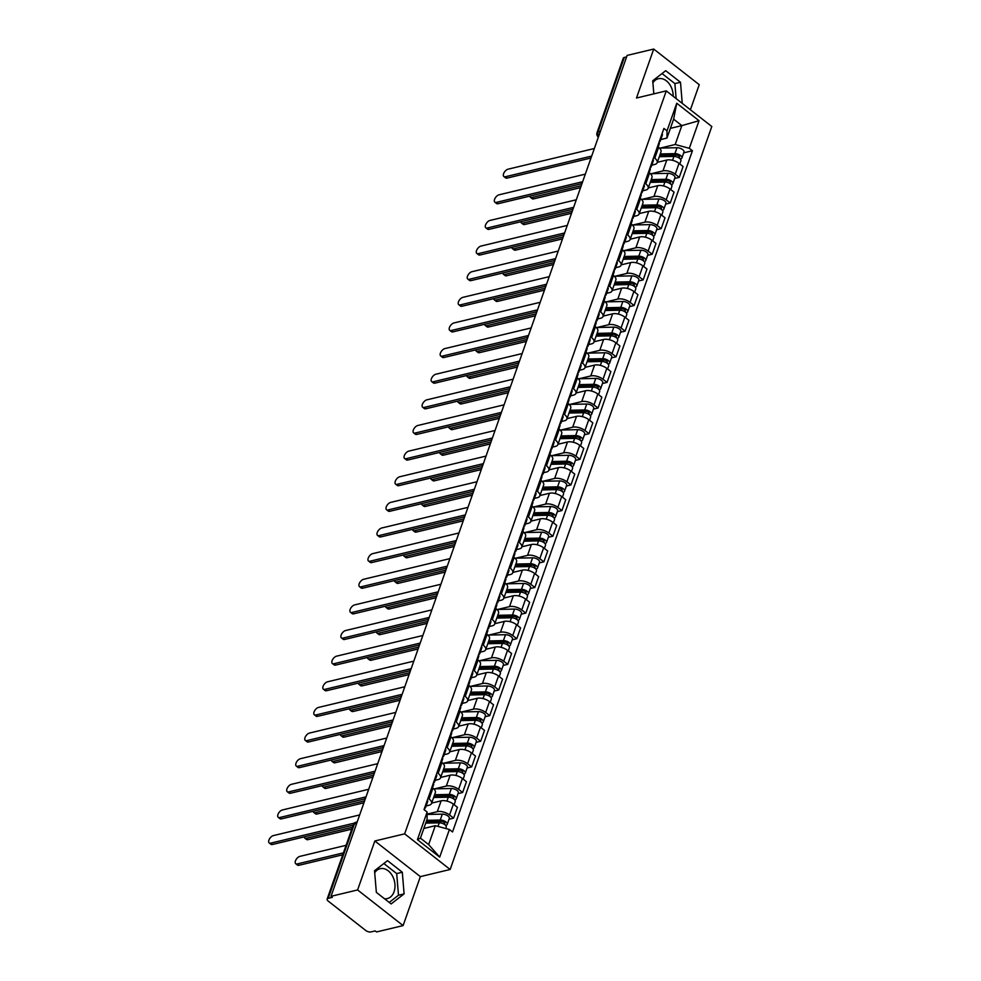 <?xml version="1.0" encoding="UTF-8"?>
<svg xmlns="http://www.w3.org/2000/svg" width="981" height="981" viewBox="0 0 981 981"><rect width="100%" height="100%" fill="white"/><g stroke="black" fill="none" stroke-linecap="round" stroke-linejoin="round"><path stroke-width="1.47" d="M374.705 872.759A15.365 11.012 -103.5 0 1 380.138 868.7A15.365 11.012 -103.5 0 1 392.044 875.224A15.365 11.012 -103.5 0 1 394.055 891.741A15.365 11.012 -103.5 0 1 387.287 898.584A15.365 11.012 -103.5 0 1 384.503 898.755M690.403 109.762L699.232 84.685L653.726 49.05L627.129 55.414L331.002 896.315L357.599 889.951L403.105 925.586L420.359 876.622L450.156 869.485L711.801 126.512L666.283 90.877L404.65 833.85L374.84 840.987L357.599 889.951M403.105 925.586L376.52 931.95L375.196 930.908L371.051 931.901A3.936 1.839 -160.6 0 1 365.717 930.466L328.169 901.061A3.936 1.839 -160.6 0 1 327.127 899.123L353.344 824.69A3.936 1.839 19.4 0 1 354.399 823.917L328.194 898.351A3.936 1.839 -160.6 0 0 327.127 899.123M652.905 82.796A15.365 11.012 -103.5 0 1 658.325 78.738A15.365 11.012 -103.5 0 1 673.187 96.285M653.726 49.05L636.485 98.014L666.283 90.877M600.397 131.331L598.103 131.883A3.936 1.839 19.4 0 0 597.049 132.643L623.254 58.222A3.936 1.839 19.4 0 1 624.321 57.45L598.103 131.883A3.936 2.82 76.5 0 0 598.68 136.212M626.614 56.898L624.321 57.45M328.194 898.351L332.338 897.357L331.002 896.315M427.115 814.12L437.305 811.679A9.062 4.231 19.4 0 1 449.556 814.978L453.602 818.154L457.428 807.302L453.381 804.138A9.062 4.231 -160.6 0 0 441.131 800.827L431.652 803.096M431.53 803.464L435.343 792.623A9.062 4.231 -160.6 0 0 432.94 788.135L429.126 798.988A9.062 4.231 19.4 0 1 431.53 803.464A9.062 4.231 19.4 0 1 429.077 805.229L426.122 805.941M429.126 798.988L428.047 798.142M449.028 819.245L453.602 818.154M432.94 788.135L431.873 787.302M434.583 788.859L446.33 786.039A9.062 4.231 19.4 0 1 458.581 789.349L462.627 792.513L466.453 781.673L462.407 778.509A9.062 4.231 -160.6 0 0 450.156 775.198L440.677 777.467M437.072 772.513L438.151 773.347A9.062 4.231 19.4 0 1 440.555 777.835A9.062 4.231 19.4 0 1 438.102 779.601L435.147 780.312M458.053 793.617L462.627 792.513M440.555 777.835L444.368 766.995A9.062 4.231 -160.6 0 0 441.965 762.507L440.898 761.673M443.608 763.23L455.356 760.41A9.062 4.231 19.4 0 1 467.606 763.721L471.653 766.884L475.478 756.044L471.432 752.881A9.062 4.231 -160.6 0 0 459.182 749.57L449.703 751.838M446.11 746.884L447.177 747.718A9.062 4.231 19.4 0 1 449.58 752.206A9.062 4.231 19.4 0 1 447.14 753.972L444.172 754.683M467.079 767.988L471.653 766.884M449.58 752.206L453.394 741.354A9.062 4.231 -160.6 0 0 451.002 736.878L449.923 736.032M452.633 737.589L464.381 734.781A9.062 4.231 19.4 0 1 476.631 738.092L480.678 741.256L484.504 730.416L480.457 727.24A9.062 4.231 -160.6 0 0 468.207 723.941L458.728 726.21M455.135 721.243L456.202 722.09A9.062 4.231 19.4 0 1 458.605 726.578A9.062 4.231 19.4 0 1 456.165 728.343L453.197 729.055M476.104 742.359L480.678 741.256M458.605 726.578L462.419 715.725A9.062 4.231 -160.6 0 0 460.028 711.25L458.949 710.403M461.659 711.961L473.418 709.153A9.062 4.231 19.4 0 1 485.669 712.451L489.715 715.627L493.529 704.775L489.482 701.611A9.062 4.231 -160.6 0 0 477.232 698.3L467.765 700.569M464.16 695.615L465.227 696.461A9.062 4.231 19.4 0 1 467.63 700.937A9.062 4.231 19.4 0 1 465.19 702.715L462.223 703.414M485.129 716.719L489.715 715.627M467.63 700.937L471.444 690.097A9.062 4.231 -160.6 0 0 469.053 685.609L467.974 684.775M470.684 686.332L482.444 683.524A9.062 4.231 19.4 0 1 494.694 686.823L498.74 689.999L502.554 679.146L498.507 675.983A9.062 4.231 -160.6 0 0 486.257 672.672L476.791 674.94M473.185 669.986L474.252 670.832A9.062 4.231 19.4 0 1 476.656 675.308A9.062 4.231 19.4 0 1 474.215 677.074L471.248 677.785M494.154 691.09L498.74 689.999M476.656 675.308L480.469 664.468A9.062 4.231 -160.6 0 0 478.078 659.98L476.999 659.146M479.709 660.703L491.469 657.883A9.062 4.231 19.4 0 1 503.719 661.194L507.766 664.358L511.579 653.518L507.533 650.354A9.062 4.231 -160.6 0 0 495.282 647.043L485.816 649.312M482.211 644.358L483.277 645.191A9.062 4.231 19.4 0 1 485.681 649.68A9.062 4.231 19.4 0 1 483.241 651.445L480.273 652.157M503.179 665.461L507.766 664.358M485.681 649.68L489.507 638.839A9.062 4.231 -160.6 0 0 487.103 634.351L486.024 633.518M488.734 635.075L500.494 632.255A9.062 4.231 19.4 0 1 512.744 635.565L516.791 638.729L520.604 627.889L516.558 624.713A9.062 4.231 -160.6 0 0 504.308 621.414L494.841 623.683M491.236 618.729L492.303 619.563A9.062 4.231 19.4 0 1 494.706 624.051A9.062 4.231 19.4 0 1 492.266 625.817L489.298 626.528M512.205 639.833L516.791 638.729M494.706 624.051L498.532 613.199A9.062 4.231 -160.6 0 0 496.128 608.723L495.049 607.877M497.759 609.434L509.519 606.626A9.062 4.231 19.4 0 1 521.769 609.937L525.816 613.1L529.63 602.26L525.583 599.084A9.062 4.231 -160.6 0 0 513.333 595.786L503.866 598.054M500.261 593.088L501.34 593.934A9.062 4.231 19.4 0 1 503.731 598.41A9.062 4.231 19.4 0 1 501.291 600.188L498.323 600.899M521.23 614.192L525.816 613.1M503.731 598.41L507.557 587.57A9.062 4.231 -160.6 0 0 505.154 583.094L504.075 582.248M506.797 583.805L518.544 580.997A9.062 4.231 19.4 0 1 530.795 584.296L534.841 587.472L538.655 576.62L534.608 573.456A9.062 4.231 -160.6 0 0 522.358 570.145L512.891 572.413M509.286 567.459L510.365 568.306A9.062 4.231 19.4 0 1 512.756 572.781A9.062 4.231 19.4 0 1 510.316 574.559L507.349 575.258M530.255 588.563L534.841 587.472M512.756 572.781L516.582 561.941A9.062 4.231 -160.6 0 0 514.179 557.453L513.112 556.619M515.822 558.177L527.57 555.369A9.062 4.231 19.4 0 1 539.82 558.667L543.866 561.843L547.68 550.991L543.633 547.827A9.062 4.231 -160.6 0 0 531.383 544.516L521.917 546.785M518.311 541.831L519.39 542.677A9.062 4.231 19.4 0 1 521.782 547.153A9.062 4.231 19.4 0 1 519.341 548.919L516.374 549.63M539.28 562.935L543.866 561.843M521.782 547.153L525.608 536.313A9.062 4.231 -160.6 0 0 523.204 531.825L522.137 530.991M524.847 532.548L536.595 529.728A9.062 4.231 19.4 0 1 548.845 533.039L552.892 536.202L556.717 525.362L552.671 522.199A9.062 4.231 -160.6 0 0 540.408 518.888L530.942 521.156M527.337 516.202L528.416 517.036A9.062 4.231 19.4 0 1 530.819 521.524A9.062 4.231 19.4 0 1 528.367 523.29L525.399 524.001M548.305 537.306L552.892 536.202M530.819 521.524L534.633 510.684A9.062 4.231 -160.6 0 0 532.229 506.196L531.162 505.35M533.872 506.919L545.62 504.099A9.062 4.231 19.4 0 1 557.87 507.41L561.917 510.574L565.743 499.734L561.696 496.558A9.062 4.231 -160.6 0 0 549.446 493.259L539.967 495.528M536.362 490.574L537.441 491.407A9.062 4.231 19.4 0 1 539.844 495.895A9.062 4.231 19.4 0 1 537.392 497.661L534.437 498.373M557.331 511.677L561.917 510.574M539.844 495.895L543.658 485.043A9.062 4.231 -160.6 0 0 541.254 480.567L540.188 479.721M542.898 481.279L554.645 478.47A9.062 4.231 19.4 0 1 566.895 481.781L570.942 484.945L574.768 474.105L570.721 470.929A9.062 4.231 -160.6 0 0 558.471 467.63L548.992 469.899M545.387 464.933L546.466 465.779A9.062 4.231 19.4 0 1 548.87 470.255A9.062 4.231 19.4 0 1 546.417 472.033L543.462 472.744M566.368 486.036L570.942 484.945M548.87 470.255L552.683 459.415A9.062 4.231 -160.6 0 0 550.28 454.939L549.213 454.093M551.923 455.65L563.67 452.842A9.062 4.231 19.4 0 1 575.921 456.14L579.967 459.316L583.793 448.464L579.746 445.3A9.062 4.231 -160.6 0 0 567.496 441.99L558.017 444.258M554.424 439.304L555.491 440.15A9.062 4.231 19.4 0 1 557.895 444.626A9.062 4.231 19.4 0 1 555.442 446.392L552.487 447.103M575.393 460.408L579.967 459.316M557.895 444.626L561.708 433.786A9.062 4.231 -160.6 0 0 559.305 429.298L558.238 428.464M560.948 430.021L572.696 427.213A9.062 4.231 19.4 0 1 584.946 430.512L588.992 433.688L592.818 422.836L588.772 419.672A9.062 4.231 -160.6 0 0 576.521 416.361L567.043 418.629M563.45 413.675L564.516 414.522A9.062 4.231 19.4 0 1 566.92 418.997A9.062 4.231 19.4 0 1 564.48 420.763L561.512 421.474M584.418 434.779L588.992 433.688M566.92 418.997L570.734 408.157A9.062 4.231 -160.6 0 0 568.342 403.669L567.263 402.835M569.973 404.393L581.721 401.572A9.062 4.231 19.4 0 1 593.971 404.883L598.018 408.047L601.844 397.207L597.797 394.043A9.062 4.231 -160.6 0 0 585.547 390.732L576.068 393.001M572.475 388.047L573.542 388.881A9.062 4.231 19.4 0 1 575.945 393.369A9.062 4.231 19.4 0 1 573.505 395.135L570.537 395.846M593.444 409.151L598.018 408.047M575.945 393.369L579.759 382.529A9.062 4.231 -160.6 0 0 577.368 378.041L576.288 377.195M578.998 378.764L590.758 375.944A9.062 4.231 19.4 0 1 603.008 379.255L607.055 382.418L610.869 371.578L606.822 368.402A9.062 4.231 -160.6 0 0 594.572 365.104L585.105 367.372M581.5 362.418L582.567 363.252A9.062 4.231 19.4 0 1 584.97 367.74A9.062 4.231 19.4 0 1 582.53 369.506L579.563 370.217M602.469 383.522L607.055 382.418M584.97 367.74L588.784 356.888A9.062 4.231 -160.6 0 0 586.393 352.412L585.314 351.566M588.024 353.123L599.783 350.315A9.062 4.231 19.4 0 1 612.034 353.626L616.08 356.79L619.894 345.95L615.847 342.774A9.062 4.231 -160.6 0 0 603.597 339.475L594.13 341.744M590.525 336.777L591.592 337.623A9.062 4.231 19.4 0 1 593.995 342.099A9.062 4.231 19.4 0 1 591.555 343.877L588.588 344.589M611.494 357.881L616.08 356.79M593.995 342.099L597.821 331.259A9.062 4.231 -160.6 0 0 595.418 326.783L594.339 325.937M597.049 327.495L608.809 324.686A9.062 4.231 19.4 0 1 621.059 327.985L625.105 331.161L628.919 320.309L624.872 317.145A9.062 4.231 -160.6 0 0 612.622 313.834L603.156 316.103M599.55 311.149L600.617 311.995A9.062 4.231 19.4 0 1 603.021 316.471A9.062 4.231 19.4 0 1 600.58 318.236L597.613 318.948M620.519 332.252L625.105 331.161M603.021 316.471L606.847 305.631A9.062 4.231 -160.6 0 0 604.443 301.142L603.364 300.309M606.074 301.866L617.834 299.058A9.062 4.231 19.4 0 1 630.084 302.356L634.131 305.532L637.944 294.68L633.898 291.516A9.062 4.231 -160.6 0 0 621.647 288.206L612.181 290.474M608.576 285.52L609.642 286.354A9.062 4.231 19.4 0 1 612.046 290.842A9.062 4.231 19.4 0 1 609.606 292.608L606.638 293.319M629.544 306.624L634.131 305.532M612.046 290.842L615.872 280.002A9.062 4.231 -160.6 0 0 613.468 275.514L612.389 274.68M615.099 276.237L626.859 273.417A9.062 4.231 19.4 0 1 639.109 276.728L643.156 279.892L646.97 269.052L642.923 265.888A9.062 4.231 -160.6 0 0 630.673 262.577L621.206 264.845M617.601 259.891L618.68 260.725A9.062 4.231 19.4 0 1 621.071 265.213A9.062 4.231 19.4 0 1 618.631 266.979L615.663 267.69M638.57 280.995L643.156 279.892M621.071 265.213L624.897 254.373A9.062 4.231 -160.6 0 0 622.494 249.885L621.414 249.039M624.137 250.609L635.884 247.788A9.062 4.231 19.4 0 1 648.134 251.099L652.181 254.263L655.995 243.423L651.948 240.247A9.062 4.231 -160.6 0 0 639.698 236.948L630.231 239.217M626.626 234.263L627.705 235.097A9.062 4.231 19.4 0 1 630.096 239.585A9.062 4.231 19.4 0 1 627.656 241.351L624.689 242.062M647.595 255.367L652.181 254.263M630.096 239.585L633.922 228.732A9.062 4.231 -160.6 0 0 631.519 224.257L630.452 223.41M633.162 224.968L644.909 222.16A9.062 4.231 19.4 0 1 657.16 225.471L661.206 228.634L665.02 217.794L660.973 214.618A9.062 4.231 -160.6 0 0 648.723 211.32L639.256 213.588M635.651 208.622L636.73 209.468A9.062 4.231 19.4 0 1 639.122 213.944A9.062 4.231 19.4 0 1 636.681 215.722L633.714 216.433M656.62 229.726L661.206 228.634M639.122 213.944L642.947 203.104A9.062 4.231 -160.6 0 0 640.544 198.628L639.477 197.782M642.187 199.339L653.935 196.531A9.062 4.231 19.4 0 1 666.185 199.83L670.231 203.006L674.057 192.153L670.011 188.99A9.062 4.231 -160.6 0 0 657.748 185.679L648.282 187.947M644.676 182.993L645.756 183.839A9.062 4.231 19.4 0 1 648.159 188.315A9.062 4.231 19.4 0 1 645.706 190.081L642.739 190.792M665.645 204.097L670.231 203.006M648.159 188.315L651.973 177.475A9.062 4.231 -160.6 0 0 649.569 172.987L648.502 172.153M651.212 173.711L662.96 170.89A9.062 4.231 19.4 0 1 675.21 174.201L679.257 177.377L683.083 166.525L679.036 163.361A9.062 4.231 -160.6 0 0 666.786 160.05L657.307 162.319M653.702 157.365L654.781 158.199A9.062 4.231 19.4 0 1 657.184 162.687A9.062 4.231 19.4 0 1 654.732 164.452L651.776 165.164M674.67 178.468L679.257 177.377M657.184 162.687L660.998 151.847A9.062 4.231 -160.6 0 0 658.594 147.358L657.528 146.525M435.306 825.695L449.421 829.509L439.696 857.112L417.416 839.65L427.127 812.047L427.078 819.258L420.432 838.142L428.648 844.592L435.306 825.695L423.841 828.442M670.391 128.352L681.844 125.605L673.628 119.167L666.97 138.051L667.019 130.853L663.904 128.413L424.013 809.607L427.127 812.047M667.019 130.853L676.743 103.25L699.036 120.7L689.312 148.303L675.198 144.501L681.844 125.605L699.036 120.7M449.421 829.509L452.535 831.949L692.427 150.743L689.312 148.303M450.156 869.485L404.65 833.85M420.359 876.622L374.84 840.987M387.52 860.656L374.534 870.723L376.348 892.367L391.137 903.942L404.111 893.875L402.296 872.232L387.52 860.656M682.249 103.373L680.495 82.269L665.707 70.693L652.733 80.761L653.824 93.857M660.238 148.082L675.198 144.501M666.97 138.051L660.802 139.535M683.708 152.84L692.427 150.743M439.696 857.112L428.648 844.592M417.416 839.65L420.432 838.142M673.628 119.167L676.743 103.25M389.199 902.434L398.494 895.224L396.692 873.581L383.829 863.513M396.692 873.581L402.296 872.232M398.494 895.224L404.111 893.875M676.13 98.578L674.879 83.606L662.028 73.55M674.879 83.606L680.495 82.269M424.405 808.503L425.018 808.123A4.93 2.305 -160.6 0 0 425.582 807.461A4.93 2.305 -160.6 0 0 425.276 806.039M425.582 807.461L427.667 801.551A4.93 2.305 -160.6 0 0 427.348 800.128M353.172 825.168L272.387 844.506A4.537 2.342 128.1 0 1 270.928 844.298L269.199 842.949A4.537 2.342 -51.9 0 0 270.67 843.157L354.374 823.108M424.638 810.098A4.93 2.305 -160.6 0 0 424.283 808.835M359.671 814.929L273.331 835.604A4.537 2.342 -51.9 0 0 269.432 839.013A4.537 2.342 -51.9 0 0 269.199 842.949M425.717 823.133L439.255 822.838A4.93 2.305 19.4 0 1 444.27 824.298A4.93 2.305 19.4 0 1 446.232 827.191L445.754 828.516M426.195 821.784L441.45 821.453A2.367 1.104 19.4 0 1 443.853 822.152A2.367 1.104 19.4 0 1 444.798 823.537A2.367 1.104 19.4 0 1 444.16 824.003L444.086 824.187M425.766 822.998L431.272 821.673M346.072 845.315L299.867 856.376A4.537 2.342 -51.9 0 0 295.968 859.785A4.537 2.342 -51.9 0 0 295.735 863.721A4.537 2.342 -51.9 0 0 297.206 863.942L343.411 852.869M426.698 820.337L440.248 820.042A4.93 2.305 19.4 0 1 445.264 821.502A4.93 2.305 19.4 0 1 447.213 824.396A4.93 2.305 19.4 0 1 445.877 825.352L445.791 825.61M427.115 814.451L442.321 814.132A4.93 2.305 19.4 0 1 447.336 815.591A4.93 2.305 19.4 0 1 449.298 818.473L447.213 824.396M342.737 854.794L298.923 865.291A4.537 2.342 128.1 0 1 297.464 865.07L295.735 863.721M444.589 822.789L444.16 824.003L445.877 825.352M433.43 782.863L434.043 782.482A4.93 2.305 -160.6 0 0 434.608 781.832A4.93 2.305 -160.6 0 0 434.301 780.41M434.608 781.832L436.692 775.91A4.93 2.305 -160.6 0 0 436.373 774.5M364.907 798.89L281.412 818.877A4.537 2.342 128.1 0 1 279.953 818.669L278.224 817.32A4.537 2.342 -51.9 0 0 279.695 817.529L366.036 796.854A3.936 3.936 0 0 0 364.846 800.226M432.511 787.792L433.627 784.628A4.93 2.305 -160.6 0 0 433.308 783.206M368.697 789.288L282.356 809.975A4.537 2.342 -51.9 0 0 278.457 813.384A4.537 2.342 -51.9 0 0 278.224 817.32M442.456 757.234L443.069 756.854A4.93 2.305 -160.6 0 0 443.633 756.204A4.93 2.305 -160.6 0 0 443.326 754.781M443.633 756.204L445.717 750.281A4.93 2.305 -160.6 0 0 445.411 748.871M373.933 773.249L290.437 793.249A4.537 2.342 128.1 0 1 288.978 793.04L287.249 791.692A4.537 2.342 -51.9 0 0 288.721 791.9L375.061 771.225A3.936 3.936 0 0 0 373.871 774.598M441.536 762.163L442.652 758.987A4.93 2.305 -160.6 0 0 442.333 757.577M377.722 763.659L291.382 784.334A4.537 2.342 -51.9 0 0 287.482 787.743A4.537 2.342 -51.9 0 0 287.249 791.692M433.614 797.516L448.28 797.21A4.93 2.305 19.4 0 1 453.296 798.669A4.93 2.305 19.4 0 1 455.258 801.551L454.129 804.727M434.093 796.18L450.475 795.824A2.367 1.104 19.4 0 1 452.879 796.523A2.367 1.104 19.4 0 1 453.823 797.909A2.367 1.104 19.4 0 1 453.185 798.375L453.124 798.559M434.178 797.504L440.297 796.045M304.22 836.891A4.537 2.342 -51.9 0 0 304.76 838.093A4.537 2.342 -51.9 0 0 306.231 838.301L352.437 827.241M434.608 794.733L449.273 794.414A4.93 2.305 19.4 0 1 454.289 795.873A4.93 2.305 19.4 0 1 456.239 798.767A4.93 2.305 19.4 0 1 454.902 799.723L454.816 799.969M433.798 788.871L451.358 788.491A4.93 2.305 19.4 0 1 456.361 789.963A4.93 2.305 19.4 0 1 458.323 792.844L456.239 798.767M351.762 829.166L307.948 839.65A4.537 2.342 128.1 0 1 306.489 839.442L304.76 838.093M453.614 797.148L453.185 798.375L454.902 799.723M442.639 771.888L457.318 771.569A4.93 2.305 19.4 0 1 462.321 773.04A4.93 2.305 19.4 0 1 464.283 775.922L463.155 779.098M443.118 770.551L459.5 770.195A2.367 1.104 19.4 0 1 461.904 770.894A2.367 1.104 19.4 0 1 462.848 772.28A2.367 1.104 19.4 0 1 462.21 772.746L462.149 772.93M443.204 771.875L449.323 770.416M313.246 811.262A4.537 2.342 -51.9 0 0 313.797 812.464A4.537 2.342 -51.9 0 0 315.257 812.673L364.625 800.852M443.633 769.092L458.299 768.785A4.93 2.305 19.4 0 1 463.314 770.244A4.93 2.305 19.4 0 1 465.264 773.126A4.93 2.305 19.4 0 1 463.939 774.095L463.841 774.34M442.823 763.243L460.383 762.862A4.93 2.305 19.4 0 1 465.399 764.334A4.93 2.305 19.4 0 1 467.348 767.216L465.264 773.126M363.951 802.777L316.973 814.022A4.537 2.342 128.1 0 1 315.514 813.813L313.797 812.464M462.64 771.52L462.21 772.746L463.939 774.095M451.481 731.605L452.094 731.225A4.93 2.305 -160.6 0 0 452.658 730.563A4.93 2.305 -160.6 0 0 452.351 729.153M452.658 730.563L454.743 724.652A4.93 2.305 -160.6 0 0 454.436 723.23M382.958 747.62L299.475 767.62A4.537 2.342 128.1 0 1 298.003 767.412L296.287 766.051A4.537 2.342 -51.9 0 0 297.746 766.271L384.086 745.585M450.561 736.535L451.677 733.359A4.93 2.305 -160.6 0 0 451.37 731.949M386.747 738.031L300.407 758.705A4.537 2.342 -51.9 0 0 296.507 762.114A4.537 2.342 -51.9 0 0 296.287 766.051M460.506 705.977L461.119 705.597A4.93 2.305 -160.6 0 0 461.683 704.934A4.93 2.305 -160.6 0 0 461.377 703.524M461.683 704.934L463.768 699.024A4.93 2.305 -160.6 0 0 463.461 697.601M391.983 721.991L308.5 741.992A4.537 2.342 128.1 0 1 307.028 741.771L305.312 740.422A4.537 2.342 -51.9 0 0 306.771 740.63L393.111 719.956M459.586 710.906L460.702 707.73A4.93 2.305 -160.6 0 0 460.396 706.308M395.772 712.402L309.432 733.077A4.537 2.342 -51.9 0 0 305.532 736.486A4.537 2.342 -51.9 0 0 305.312 740.422M469.531 680.348L470.144 679.968A4.93 2.305 -160.6 0 0 470.708 679.306A4.93 2.305 -160.6 0 0 470.402 677.883M470.708 679.306L472.793 673.395A4.93 2.305 -160.6 0 0 472.486 671.973M401.008 696.363L317.525 716.351A4.537 2.342 128.1 0 1 316.054 716.142L314.337 714.793A4.537 2.342 -51.9 0 0 315.796 715.002L402.136 694.327M468.611 685.278L469.727 682.102A4.93 2.305 -160.6 0 0 469.421 680.679M404.797 686.774L318.457 707.448A4.537 2.342 -51.9 0 0 314.558 710.857A4.537 2.342 -51.9 0 0 314.337 714.793M451.677 746.259L466.343 745.94A4.93 2.305 19.4 0 1 471.358 747.412A4.93 2.305 19.4 0 1 473.308 750.293L472.192 753.469M452.143 744.91L468.526 744.554A2.367 1.104 19.4 0 1 470.941 745.266A2.367 1.104 19.4 0 1 471.873 746.651A2.367 1.104 19.4 0 1 471.236 747.105L471.174 747.289M452.229 746.247L458.348 744.775M322.271 785.622A4.537 2.342 -51.9 0 0 322.823 786.836A4.537 2.342 -51.9 0 0 324.282 787.044L373.651 775.223M452.658 743.463L467.324 743.144A4.93 2.305 19.4 0 1 472.339 744.616A4.93 2.305 19.4 0 1 474.289 747.497A4.93 2.305 19.4 0 1 472.965 748.466L472.867 748.711M451.849 737.614L469.409 737.234A4.93 2.305 19.4 0 1 474.424 738.693A4.93 2.305 19.4 0 1 476.374 741.587L474.289 747.497M372.976 777.148L326.011 788.393A4.537 2.342 128.1 0 1 324.539 788.184L322.823 786.836M471.665 745.891L471.236 747.105L472.965 748.466M460.702 720.63L475.368 720.312A4.93 2.305 19.4 0 1 480.383 721.771A4.93 2.305 19.4 0 1 482.333 724.665L481.217 727.841M461.168 719.281L477.551 718.926A2.367 1.104 19.4 0 1 479.967 719.637A2.367 1.104 19.4 0 1 480.898 721.023A2.367 1.104 19.4 0 1 480.261 721.476L480.2 721.66M461.254 720.618L467.373 719.147M331.296 759.993A4.537 2.342 -51.9 0 0 331.848 761.207A4.537 2.342 -51.9 0 0 333.307 761.415L382.676 749.594M461.683 717.834L476.349 717.516A4.93 2.305 19.4 0 1 481.364 718.987A4.93 2.305 19.4 0 1 483.314 721.869A4.93 2.305 19.4 0 1 481.99 722.825L481.892 723.083M460.874 711.985L478.434 711.605A4.93 2.305 19.4 0 1 483.449 713.064A4.93 2.305 19.4 0 1 485.399 715.958L483.314 721.869M382.001 751.52L335.036 762.764A4.537 2.342 128.1 0 1 333.565 762.556L331.848 761.207M480.69 720.262L480.261 721.476L481.99 722.825M469.727 695.002L484.393 694.683A4.93 2.305 19.4 0 1 489.409 696.142A4.93 2.305 19.4 0 1 491.358 699.036L490.242 702.2M470.193 693.653L486.576 693.297A2.367 1.104 19.4 0 1 488.992 693.996A2.367 1.104 19.4 0 1 489.924 695.382A2.367 1.104 19.4 0 1 489.286 695.848L489.225 696.032M470.279 694.989L476.398 693.518M340.321 734.364A4.537 2.342 -51.9 0 0 340.873 735.566A4.537 2.342 -51.9 0 0 342.332 735.787L391.701 723.953M470.708 692.206L485.374 691.887A4.93 2.305 19.4 0 1 490.39 693.346A4.93 2.305 19.4 0 1 492.339 696.24A4.93 2.305 19.4 0 1 491.015 697.197L490.929 697.454M469.899 686.344L487.459 685.977A4.93 2.305 19.4 0 1 492.474 687.436A4.93 2.305 19.4 0 1 494.424 690.317L492.339 696.24M391.027 725.879L344.061 737.136A4.537 2.342 128.1 0 1 342.59 736.915L340.873 735.566M489.715 694.634L489.286 695.848L491.015 697.197M478.556 654.707L479.169 654.327A4.93 2.305 -160.6 0 0 479.746 653.677A4.93 2.305 -160.6 0 0 479.427 652.255M479.746 653.677L481.818 647.754A4.93 2.305 -160.6 0 0 481.512 646.344M410.033 670.734L326.55 690.722A4.537 2.342 128.1 0 1 325.079 690.514L323.362 689.165A4.537 2.342 -51.9 0 0 324.821 689.373L411.162 668.699M477.637 659.637L478.753 656.461A4.93 2.305 -160.6 0 0 478.446 655.05M413.823 661.133L327.482 681.82A4.537 2.342 -51.9 0 0 323.583 685.228A4.537 2.342 -51.9 0 0 323.362 689.165M478.753 669.361L493.418 669.042A4.93 2.305 19.4 0 1 498.434 670.514A4.93 2.305 19.4 0 1 500.384 673.395L499.268 676.571M479.219 668.024L495.601 667.669A2.367 1.104 19.4 0 1 498.017 668.368A2.367 1.104 19.4 0 1 498.949 669.753A2.367 1.104 19.4 0 1 498.311 670.219L498.25 670.403M479.304 669.349L485.436 667.889M349.346 708.736A4.537 2.342 -51.9 0 0 349.898 709.937A4.537 2.342 -51.9 0 0 351.357 710.146L400.726 698.325M479.734 666.577L494.399 666.258A4.93 2.305 19.4 0 1 499.415 667.718A4.93 2.305 19.4 0 1 501.365 670.612A4.93 2.305 19.4 0 1 500.04 671.568L499.954 671.813M478.924 660.716L496.484 660.336A4.93 2.305 19.4 0 1 501.499 661.807A4.93 2.305 19.4 0 1 503.449 664.689L501.365 670.612M400.052 700.25L353.086 711.495A4.537 2.342 128.1 0 1 351.615 711.286L349.898 709.937M498.74 668.993L498.311 670.219L500.04 671.568M487.594 629.079L488.195 628.698A4.93 2.305 -160.6 0 0 488.771 628.048A4.93 2.305 -160.6 0 0 488.452 626.626M488.771 628.048L490.843 622.126A4.93 2.305 -160.6 0 0 490.537 620.715M419.059 645.093L335.576 665.093A4.537 2.342 128.1 0 1 334.116 664.885L332.387 663.536A4.537 2.342 -51.9 0 0 333.847 663.745L420.187 643.07M486.662 634.008L487.778 630.832A4.93 2.305 -160.6 0 0 487.471 629.422M422.848 635.504L336.508 656.179A4.537 2.342 -51.9 0 0 332.608 659.588A4.537 2.342 -51.9 0 0 332.387 663.536M487.778 643.732L502.444 643.413A4.93 2.305 19.4 0 1 507.459 644.885A4.93 2.305 19.4 0 1 509.409 647.767L508.293 650.943M488.244 642.396L504.639 642.04A2.367 1.104 19.4 0 1 507.042 642.739A2.367 1.104 19.4 0 1 507.974 644.125A2.367 1.104 19.4 0 1 507.336 644.591L507.275 644.775M488.342 643.72L494.461 642.261M358.372 683.107A4.537 2.342 -51.9 0 0 358.923 684.309A4.537 2.342 -51.9 0 0 360.383 684.517L409.751 672.696M488.759 640.936L503.425 640.618A4.93 2.305 19.4 0 1 508.44 642.089A4.93 2.305 19.4 0 1 510.39 644.971A4.93 2.305 19.4 0 1 509.065 645.939L508.98 646.185M487.949 635.087L505.509 634.707A4.93 2.305 19.4 0 1 510.525 636.178A4.93 2.305 19.4 0 1 512.474 639.06L510.39 644.971M409.077 674.621L362.112 685.866A4.537 2.342 128.1 0 1 360.652 685.658L358.923 684.309M507.766 643.364L507.336 644.591L509.065 645.939M496.619 603.45L497.22 603.07A4.93 2.305 -160.6 0 0 497.796 602.408A4.93 2.305 -160.6 0 0 497.477 600.997M497.796 602.408L499.881 596.497A4.93 2.305 -160.6 0 0 499.562 595.075M428.084 619.465L344.601 639.465A4.537 2.342 128.1 0 1 343.142 639.244L341.413 637.895A4.537 2.342 -51.9 0 0 342.872 638.116L429.212 617.429M495.687 608.379L496.803 605.203A4.93 2.305 -160.6 0 0 496.496 603.793M431.885 609.875L345.533 630.55A4.537 2.342 -51.9 0 0 341.633 633.959A4.537 2.342 -51.9 0 0 341.413 637.895M496.803 618.104L511.469 617.785A4.93 2.305 19.4 0 1 516.484 619.244A4.93 2.305 19.4 0 1 518.434 622.138L517.318 625.314M497.281 616.755L513.664 616.399A2.367 1.104 19.4 0 1 516.067 617.11A2.367 1.104 19.4 0 1 516.999 618.496A2.367 1.104 19.4 0 1 516.362 618.95L516.3 619.134M497.367 618.091L503.486 616.62M367.397 657.466A4.537 2.342 -51.9 0 0 367.949 658.68A4.537 2.342 -51.9 0 0 369.408 658.889L418.789 647.068M497.784 615.308L512.45 614.989A4.93 2.305 19.4 0 1 517.465 616.46A4.93 2.305 19.4 0 1 519.415 619.342A4.93 2.305 19.4 0 1 518.091 620.311L518.005 620.556M496.975 609.459L514.535 609.078A4.93 2.305 19.4 0 1 519.55 610.538A4.93 2.305 19.4 0 1 521.5 613.432L519.415 619.342M418.102 648.993L371.137 660.238A4.537 2.342 128.1 0 1 369.678 660.029L367.949 658.68M516.791 617.736L516.362 618.95L518.091 620.311M505.644 577.821L506.257 577.441A4.93 2.305 -160.6 0 0 506.821 576.779A4.93 2.305 -160.6 0 0 506.503 575.369M506.821 576.779L508.906 570.868A4.93 2.305 -160.6 0 0 508.587 569.446M437.109 593.836L353.626 613.836A4.537 2.342 128.1 0 1 352.167 613.615L350.438 612.267A4.537 2.342 -51.9 0 0 351.897 612.475L438.249 591.801M504.712 582.751L505.84 579.575A4.93 2.305 -160.6 0 0 505.522 578.152M440.91 584.247L354.558 604.921A4.537 2.342 -51.9 0 0 350.658 608.33A4.537 2.342 -51.9 0 0 350.438 612.267M505.828 592.475L520.494 592.156A4.93 2.305 19.4 0 1 525.509 593.615A4.93 2.305 19.4 0 1 527.459 596.509L526.343 599.685M506.306 591.126L522.689 590.77A2.367 1.104 19.4 0 1 525.093 591.482A2.367 1.104 19.4 0 1 526.024 592.867A2.367 1.104 19.4 0 1 525.387 593.321L525.326 593.505M506.392 592.463L512.511 590.991M376.422 631.838A4.537 2.342 -51.9 0 0 376.974 633.039A4.537 2.342 -51.9 0 0 378.433 633.26L427.814 621.427M506.809 589.679L521.475 589.36A4.93 2.305 19.4 0 1 526.49 590.832A4.93 2.305 19.4 0 1 528.44 593.713A4.93 2.305 19.4 0 1 527.116 594.67L527.03 594.927M506 583.83L523.56 583.45A4.93 2.305 19.4 0 1 528.575 584.909A4.93 2.305 19.4 0 1 530.525 587.803L528.44 593.713M427.127 623.364L380.162 634.609A4.537 2.342 128.1 0 1 378.703 634.4L376.974 633.039M525.816 592.107L525.387 593.321L527.116 594.67M514.669 552.193L515.283 551.812A4.93 2.305 -160.6 0 0 515.847 551.15A4.93 2.305 -160.6 0 0 515.528 549.728M515.847 551.15L517.931 545.24A4.93 2.305 -160.6 0 0 517.612 543.817M446.134 568.207L362.651 588.195A4.537 2.342 128.1 0 1 361.192 587.987L359.463 586.638A4.537 2.342 -51.9 0 0 360.922 586.846L447.275 566.172M513.737 557.122L514.866 553.946A4.93 2.305 -160.6 0 0 514.547 552.524M449.936 558.618L363.583 579.293A4.537 2.342 -51.9 0 0 359.696 582.702A4.537 2.342 -51.9 0 0 359.463 586.638M514.853 566.834L529.519 566.528A4.93 2.305 19.4 0 1 534.535 567.987A4.93 2.305 19.4 0 1 536.484 570.881L535.368 574.044M515.332 565.497L531.714 565.142A2.367 1.104 19.4 0 1 534.118 565.841A2.367 1.104 19.4 0 1 535.05 567.226A2.367 1.104 19.4 0 1 534.412 567.692L534.351 567.876M515.417 566.834L521.536 565.363M385.447 606.209A4.537 2.342 -51.9 0 0 385.999 607.411A4.537 2.342 -51.9 0 0 387.458 607.631L436.839 595.798M515.834 564.05L530.5 563.732A4.93 2.305 19.4 0 1 535.516 565.191A4.93 2.305 19.4 0 1 537.465 568.085A4.93 2.305 19.4 0 1 536.141 569.041L536.055 569.299M515.025 558.189L532.585 557.821A4.93 2.305 19.4 0 1 537.6 559.28A4.93 2.305 19.4 0 1 539.55 562.162L537.465 568.085M436.153 597.723L389.187 608.98A4.537 2.342 128.1 0 1 387.728 608.76L385.999 607.411M534.853 566.478L534.412 567.692L536.141 569.041M523.695 526.552L524.308 526.172A4.93 2.305 -160.6 0 0 524.872 525.522A4.93 2.305 -160.6 0 0 524.553 524.099M524.872 525.522L526.956 519.599A4.93 2.305 -160.6 0 0 526.638 518.189M455.172 542.579L371.676 562.567A4.537 2.342 128.1 0 1 370.217 562.358L368.488 561.009A4.537 2.342 -51.9 0 0 369.947 561.218L456.3 540.543M522.775 531.481L523.891 528.305A4.93 2.305 -160.6 0 0 523.572 526.895M458.961 532.977L372.621 553.664A4.537 2.342 -51.9 0 0 368.721 557.073A4.537 2.342 -51.9 0 0 368.488 561.009M523.879 541.205L538.544 540.887A4.93 2.305 19.4 0 1 543.56 542.358A4.93 2.305 19.4 0 1 545.51 545.24L544.394 548.416M524.357 539.869L540.739 539.513A2.367 1.104 19.4 0 1 543.143 540.212A2.367 1.104 19.4 0 1 544.087 541.598A2.367 1.104 19.4 0 1 543.449 542.064L543.376 542.248M524.443 541.193L530.562 539.734M394.472 580.58A4.537 2.342 -51.9 0 0 395.024 581.782A4.537 2.342 -51.9 0 0 396.483 581.991L445.865 570.169M524.86 538.422L539.525 538.103A4.93 2.305 19.4 0 1 544.541 539.562A4.93 2.305 19.4 0 1 546.503 542.456A4.93 2.305 19.4 0 1 545.166 543.413L545.08 543.658M524.05 532.56L541.61 532.18A4.93 2.305 19.4 0 1 546.625 533.652A4.93 2.305 19.4 0 1 548.575 536.533L546.503 542.456M445.178 572.095L398.212 583.339A4.537 2.342 128.1 0 1 396.753 583.131L395.024 581.782M543.879 540.838L543.449 542.064L545.166 543.413M532.72 500.923L533.333 500.543A4.93 2.305 -160.6 0 0 533.897 499.881A4.93 2.305 -160.6 0 0 533.578 498.471M533.897 499.881L535.982 493.97A4.93 2.305 -160.6 0 0 535.663 492.56M464.197 516.938L380.702 536.938A4.537 2.342 128.1 0 1 379.242 536.73L377.513 535.381A4.537 2.342 -51.9 0 0 378.985 535.589L465.325 514.902M531.8 505.853L532.916 502.677A4.93 2.305 -160.6 0 0 532.597 501.266M467.986 507.349L381.646 528.023A4.537 2.342 -51.9 0 0 377.746 531.432A4.537 2.342 -51.9 0 0 377.513 535.381M532.904 515.577L547.57 515.258A4.93 2.305 19.4 0 1 552.585 516.729A4.93 2.305 19.4 0 1 554.535 519.611L553.419 522.787M533.382 514.24L549.765 513.885A2.367 1.104 19.4 0 1 552.168 514.584A2.367 1.104 19.4 0 1 553.112 515.969A2.367 1.104 19.4 0 1 552.475 516.435L552.401 516.619M533.468 515.565L539.587 514.105M403.498 554.952A4.537 2.342 -51.9 0 0 404.049 556.153A4.537 2.342 -51.9 0 0 405.521 556.362L454.89 544.541M533.885 512.781L548.563 512.462A4.93 2.305 19.4 0 1 553.566 513.934A4.93 2.305 19.4 0 1 555.528 516.815A4.93 2.305 19.4 0 1 554.191 517.784L554.106 518.029M533.075 506.932L550.635 506.552A4.93 2.305 19.4 0 1 555.651 508.023A4.93 2.305 19.4 0 1 557.613 510.905L555.528 516.815M454.215 546.466L407.238 557.711A4.537 2.342 128.1 0 1 405.778 557.502L404.049 556.153M552.904 515.209L552.475 516.435L554.191 517.784M541.745 475.295L542.358 474.914A4.93 2.305 -160.6 0 0 542.922 474.252A4.93 2.305 -160.6 0 0 542.616 472.842M542.922 474.252L545.007 468.342A4.93 2.305 -160.6 0 0 544.688 466.919M473.222 491.309L389.727 511.309A4.537 2.342 128.1 0 1 388.268 511.089L386.539 509.74A4.537 2.342 -51.9 0 0 388.01 509.961L474.35 489.274M540.825 480.224L541.941 477.048A4.93 2.305 -160.6 0 0 541.622 475.638M477.011 481.72L390.671 502.395A4.537 2.342 -51.9 0 0 386.772 505.804A4.537 2.342 -51.9 0 0 386.539 509.74M541.929 489.948L556.595 489.629A4.93 2.305 19.4 0 1 561.61 491.089A4.93 2.305 19.4 0 1 563.572 493.983L562.444 497.159M542.407 488.599L558.79 488.244A2.367 1.104 19.4 0 1 561.193 488.955A2.367 1.104 19.4 0 1 562.138 490.341A2.367 1.104 19.4 0 1 561.5 490.794L561.426 490.978M542.493 489.936L548.612 488.464M412.535 529.311A4.537 2.342 -51.9 0 0 413.075 530.525A4.537 2.342 -51.9 0 0 414.546 530.733L463.915 518.912M542.922 487.152L557.588 486.834A4.93 2.305 19.4 0 1 562.604 488.305A4.93 2.305 19.4 0 1 564.553 491.187A4.93 2.305 19.4 0 1 563.217 492.155L563.131 492.401M542.101 481.303L559.66 480.923A4.93 2.305 19.4 0 1 564.676 482.382A4.93 2.305 19.4 0 1 566.638 485.276L564.553 491.187M463.24 520.837L416.263 532.082A4.537 2.342 128.1 0 1 414.804 531.874L413.075 530.525M561.929 489.58L561.5 490.794L563.217 492.155M550.77 449.666L551.383 449.286A4.93 2.305 -160.6 0 0 551.947 448.624A4.93 2.305 -160.6 0 0 551.641 447.213M551.947 448.624L554.032 442.713A4.93 2.305 -160.6 0 0 553.713 441.291M482.247 465.681L398.752 485.669A4.537 2.342 128.1 0 1 397.293 485.46L395.564 484.111A4.537 2.342 -51.9 0 0 397.035 484.32L483.375 463.645M549.851 454.595L550.966 451.419A4.93 2.305 -160.6 0 0 550.648 449.997M486.036 456.091L399.696 476.766A4.537 2.342 -51.9 0 0 395.797 480.175A4.537 2.342 -51.9 0 0 395.564 484.111M550.954 464.32L565.62 464.001A4.93 2.305 19.4 0 1 570.635 465.46A4.93 2.305 19.4 0 1 572.597 468.354L571.469 471.53M551.432 462.971L567.815 462.615A2.367 1.104 19.4 0 1 570.219 463.326A2.367 1.104 19.4 0 1 571.163 464.712A2.367 1.104 19.4 0 1 570.525 465.166L570.464 465.35M551.518 464.307L557.637 462.836M421.56 503.682A4.537 2.342 -51.9 0 0 422.1 504.884A4.537 2.342 -51.9 0 0 423.571 505.105L472.94 493.271M551.947 461.524L566.613 461.205A4.93 2.305 19.4 0 1 571.629 462.664A4.93 2.305 19.4 0 1 573.578 465.558A4.93 2.305 19.4 0 1 572.242 466.515L572.156 466.772M551.138 455.675L568.698 455.294A4.93 2.305 19.4 0 1 573.713 456.754A4.93 2.305 19.4 0 1 575.663 459.648L573.578 465.558M472.266 495.209L425.288 506.454A4.537 2.342 128.1 0 1 423.829 506.245L422.1 504.884M570.954 463.952L570.525 465.166L572.242 466.515M559.795 424.025L560.409 423.657A4.93 2.305 -160.6 0 0 560.973 422.995A4.93 2.305 -160.6 0 0 560.666 421.572M560.973 422.995L563.057 417.084A4.93 2.305 -160.6 0 0 562.751 415.662M491.273 440.052L407.777 460.04A4.537 2.342 128.1 0 1 406.318 459.831L404.601 458.483A4.537 2.342 -51.9 0 0 406.06 458.691L492.401 438.017M558.876 428.967L559.992 425.791A4.93 2.305 -160.6 0 0 559.673 424.368M495.062 430.463L408.721 451.137A4.537 2.342 -51.9 0 0 404.822 454.546A4.537 2.342 -51.9 0 0 404.601 458.483M559.979 438.679L574.658 438.372A4.93 2.305 19.4 0 1 579.673 439.831A4.93 2.305 19.4 0 1 581.623 442.725L580.507 445.889M560.458 437.342L576.84 436.986A2.367 1.104 19.4 0 1 579.244 437.685A2.367 1.104 19.4 0 1 580.188 439.071A2.367 1.104 19.4 0 1 579.55 439.537L579.489 439.721M560.543 438.666L566.662 437.207M430.585 478.054A4.537 2.342 -51.9 0 0 431.137 479.255A4.537 2.342 -51.9 0 0 432.596 479.464L481.965 467.643M560.973 435.895L575.639 435.576A4.93 2.305 19.4 0 1 580.654 437.036A4.93 2.305 19.4 0 1 582.604 439.929A4.93 2.305 19.4 0 1 581.279 440.886L581.181 441.143M560.163 430.034L577.723 429.653A4.93 2.305 19.4 0 1 582.739 431.125A4.93 2.305 19.4 0 1 584.688 434.007L582.604 439.929M481.291 469.568L434.313 480.825A4.537 2.342 128.1 0 1 432.854 480.604L431.137 479.255M579.979 438.311L579.55 439.537L581.279 440.886M568.821 398.396L569.434 398.016A4.93 2.305 -160.6 0 0 569.998 397.366A4.93 2.305 -160.6 0 0 569.691 395.944M569.998 397.366L572.082 391.444A4.93 2.305 -160.6 0 0 571.776 390.033M500.298 414.423L416.815 434.411A4.537 2.342 128.1 0 1 415.343 434.203L413.626 432.854A4.537 2.342 -51.9 0 0 415.086 433.062L501.426 412.388M567.901 403.326L569.017 400.15A4.93 2.305 -160.6 0 0 568.71 398.74M504.087 404.822L417.747 425.509A4.537 2.342 -51.9 0 0 413.847 428.918A4.537 2.342 -51.9 0 0 413.626 432.854M569.017 413.05L583.683 412.731A4.93 2.305 19.4 0 1 588.698 414.203A4.93 2.305 19.4 0 1 590.648 417.084L589.532 420.26M569.483 411.713L585.865 411.358A2.367 1.104 19.4 0 1 588.281 412.057A2.367 1.104 19.4 0 1 589.213 413.442A2.367 1.104 19.4 0 1 588.575 413.908L588.514 414.092M569.569 413.038L575.688 411.579M439.611 452.425A4.537 2.342 -51.9 0 0 440.162 453.627A4.537 2.342 -51.9 0 0 441.622 453.835L490.99 442.014M569.998 410.254L584.664 409.948A4.93 2.305 19.4 0 1 589.679 411.407A4.93 2.305 19.4 0 1 591.629 414.301A4.93 2.305 19.4 0 1 590.304 415.257L590.206 415.503M569.188 404.405L586.748 404.025A4.93 2.305 19.4 0 1 591.764 405.496A4.93 2.305 19.4 0 1 593.713 408.378L591.629 414.301M490.316 443.939L443.351 455.184A4.537 2.342 128.1 0 1 441.879 454.976L440.162 453.627M589.005 412.682L588.575 413.908L590.304 415.257M577.846 372.768L578.459 372.388A4.93 2.305 -160.6 0 0 579.023 371.725A4.93 2.305 -160.6 0 0 578.716 370.315M579.023 371.725L581.108 365.815A4.93 2.305 -160.6 0 0 580.801 364.405M509.323 388.783L425.84 408.783A4.537 2.342 128.1 0 1 424.368 408.574L422.652 407.213A4.537 2.342 -51.9 0 0 424.111 407.434L510.451 386.747A3.936 3.936 0 0 0 509.262 390.131M576.926 377.697L578.042 374.521A4.93 2.305 -160.6 0 0 577.735 373.111M513.112 379.193L426.772 399.868A4.537 2.342 -51.9 0 0 422.872 403.277A4.537 2.342 -51.9 0 0 422.652 407.213M578.042 387.421L592.708 387.103A4.93 2.305 19.4 0 1 597.723 388.574A4.93 2.305 19.4 0 1 599.673 391.456L598.557 394.632M578.508 386.073L594.891 385.729A2.367 1.104 19.4 0 1 597.306 386.428A2.367 1.104 19.4 0 1 598.238 387.814A2.367 1.104 19.4 0 1 597.601 388.28L597.539 388.464M578.594 387.409L584.713 385.95M448.636 426.796A4.537 2.342 -51.9 0 0 449.188 427.998A4.537 2.342 -51.9 0 0 450.647 428.207L500.016 416.385M579.023 384.626L593.689 384.307A4.93 2.305 19.4 0 1 598.704 385.778A4.93 2.305 19.4 0 1 600.654 388.66A4.93 2.305 19.4 0 1 599.33 389.629L599.244 389.874M578.214 378.776L595.774 378.396A4.93 2.305 19.4 0 1 600.789 379.868A4.93 2.305 19.4 0 1 602.739 382.749L600.654 388.66M499.341 418.311L452.376 429.555A4.537 2.342 128.1 0 1 450.904 429.347L449.188 427.998M598.03 387.054L597.601 388.28L599.33 389.629M586.871 347.139L587.484 346.759A4.93 2.305 -160.6 0 0 588.048 346.097A4.93 2.305 -160.6 0 0 587.742 344.687M588.048 346.097L590.133 340.186A4.93 2.305 -160.6 0 0 589.826 338.764M518.348 363.154L434.865 383.154A4.537 2.342 128.1 0 1 433.394 382.933L431.677 381.584A4.537 2.342 -51.9 0 0 433.136 381.805L519.476 361.118M585.951 352.069L587.067 348.893A4.93 2.305 -160.6 0 0 586.761 347.482M522.137 353.565L435.797 374.239A4.537 2.342 -51.9 0 0 431.898 377.648A4.537 2.342 -51.9 0 0 431.677 381.584M587.067 361.793L601.733 361.474A4.93 2.305 19.4 0 1 606.749 362.933A4.93 2.305 19.4 0 1 608.698 365.827L607.582 369.003M587.533 360.444L603.916 360.088A2.367 1.104 19.4 0 1 606.332 360.8A2.367 1.104 19.4 0 1 607.264 362.185A2.367 1.104 19.4 0 1 606.626 362.639L606.565 362.823M587.619 361.781L593.738 360.309M457.661 401.155A4.537 2.342 -51.9 0 0 458.213 402.369A4.537 2.342 -51.9 0 0 459.672 402.578L509.041 390.757M588.048 358.997L602.714 358.678A4.93 2.305 19.4 0 1 607.73 360.15A4.93 2.305 19.4 0 1 609.679 363.031A4.93 2.305 19.4 0 1 608.355 364L608.269 364.245M587.239 353.148L604.799 352.768A4.93 2.305 19.4 0 1 609.814 354.227A4.93 2.305 19.4 0 1 611.764 357.121L609.679 363.031M508.366 392.682L461.401 403.927A4.537 2.342 128.1 0 1 459.93 403.718L458.213 402.369M607.055 361.425L606.626 362.639L608.355 364M595.908 321.51L596.509 321.13A4.93 2.305 -160.6 0 0 597.086 320.468A4.93 2.305 -160.6 0 0 596.767 319.058M597.086 320.468L599.158 314.558A4.93 2.305 -160.6 0 0 598.851 313.135M527.373 337.525L443.89 357.513A4.537 2.342 128.1 0 1 442.419 357.305L440.702 355.956A4.537 2.342 -51.9 0 0 442.161 356.164L528.501 335.49A3.936 3.936 0 0 0 527.312 338.862M594.976 326.44L596.092 323.264A4.93 2.305 -160.6 0 0 595.786 321.842M531.162 327.936L444.822 348.611A4.537 2.342 -51.9 0 0 440.923 352.02A4.537 2.342 -51.9 0 0 440.702 355.956M596.092 336.164L610.758 335.845A4.93 2.305 19.4 0 1 615.774 337.305A4.93 2.305 19.4 0 1 617.723 340.199L616.608 343.375M596.558 334.815L612.941 334.46A2.367 1.104 19.4 0 1 615.357 335.171A2.367 1.104 19.4 0 1 616.289 336.557A2.367 1.104 19.4 0 1 615.651 337.01L615.59 337.194M596.644 336.152L602.775 334.68M466.686 375.527A4.537 2.342 -51.9 0 0 467.238 376.729A4.537 2.342 -51.9 0 0 468.697 376.949L518.066 365.116M597.073 333.368L611.739 333.05A4.93 2.305 19.4 0 1 616.755 334.509A4.93 2.305 19.4 0 1 618.704 337.403A4.93 2.305 19.4 0 1 617.38 338.359L617.294 338.617M596.264 327.519L613.824 327.139A4.93 2.305 19.4 0 1 618.839 328.598A4.93 2.305 19.4 0 1 620.789 331.492L618.704 337.403M517.392 367.053L470.426 378.298A4.537 2.342 128.1 0 1 468.955 378.09L467.238 376.729M616.08 335.796L615.651 337.01L617.38 338.359M604.934 295.87L605.535 295.502A4.93 2.305 -160.6 0 0 606.111 294.84A4.93 2.305 -160.6 0 0 605.792 293.417M606.111 294.84L608.183 288.917A4.93 2.305 -160.6 0 0 607.877 287.507M536.399 311.897L452.915 331.885A4.537 2.342 128.1 0 1 451.456 331.676L449.727 330.327A4.537 2.342 -51.9 0 0 451.186 330.536L537.527 309.861A3.936 3.936 0 0 0 536.337 313.233M604.002 300.799L605.118 297.635A4.93 2.305 -160.6 0 0 604.811 296.213M540.188 302.307L453.847 322.982A4.537 2.342 -51.9 0 0 449.948 326.391A4.537 2.342 -51.9 0 0 449.727 330.327M605.118 310.523L619.784 310.217A4.93 2.305 19.4 0 1 624.799 311.676A4.93 2.305 19.4 0 1 626.749 314.57L625.633 317.734M605.584 309.187L621.979 308.831A2.367 1.104 19.4 0 1 624.382 309.53A2.367 1.104 19.4 0 1 625.314 310.916A2.367 1.104 19.4 0 1 624.676 311.382L624.615 311.566M605.682 310.511L611.801 309.052M475.711 349.898A4.537 2.342 -51.9 0 0 476.263 351.1A4.537 2.342 -51.9 0 0 477.722 351.308L527.091 339.487M606.099 307.74L620.765 307.421A4.93 2.305 19.4 0 1 625.78 308.88A4.93 2.305 19.4 0 1 627.73 311.774A4.93 2.305 19.4 0 1 626.405 312.731L626.319 312.988M605.289 301.878L622.849 301.498A4.93 2.305 19.4 0 1 627.865 302.97A4.93 2.305 19.4 0 1 629.814 305.851L627.73 311.774M526.417 341.413L479.451 352.67A4.537 2.342 128.1 0 1 477.992 352.449L476.263 351.1M625.105 310.155L624.676 311.382L626.405 312.731M613.959 270.241L614.56 269.861A4.93 2.305 -160.6 0 0 615.136 269.211A4.93 2.305 -160.6 0 0 614.817 267.788M615.136 269.211L617.221 263.288A4.93 2.305 -160.6 0 0 616.902 261.878M545.424 286.268L461.941 306.256A4.537 2.342 128.1 0 1 460.481 306.047L458.752 304.699A4.537 2.342 -51.9 0 0 460.212 304.907L546.552 284.232A3.936 3.936 0 0 0 545.375 287.605M613.027 275.171L614.143 271.995A4.93 2.305 -160.6 0 0 613.836 270.584M549.225 276.667L462.873 297.353A4.537 2.342 -51.9 0 0 458.973 300.75A4.537 2.342 -51.9 0 0 458.752 304.699M614.143 284.895L628.809 284.576A4.93 2.305 19.4 0 1 633.824 286.047A4.93 2.305 19.4 0 1 635.774 288.929L634.658 292.105M614.621 283.558L631.004 283.202A2.367 1.104 19.4 0 1 633.407 283.901A2.367 1.104 19.4 0 1 634.339 285.287A2.367 1.104 19.4 0 1 633.701 285.753L633.64 285.937M614.707 284.882L620.826 283.423M484.737 324.27A4.537 2.342 -51.9 0 0 485.288 325.471A4.537 2.342 -51.9 0 0 486.748 325.68L536.129 313.859M615.124 282.099L629.79 281.792A4.93 2.305 19.4 0 1 634.805 283.251A4.93 2.305 19.4 0 1 636.755 286.145A4.93 2.305 19.4 0 1 635.43 287.102L635.345 287.347M614.314 276.25L631.874 275.869A4.93 2.305 19.4 0 1 636.89 277.341A4.93 2.305 19.4 0 1 638.839 280.223L636.755 286.145M535.442 315.784L488.477 327.029A4.537 2.342 128.1 0 1 487.017 326.82L485.288 325.471M634.131 284.527L633.701 285.753L635.43 287.102M622.984 244.612L623.597 244.232A4.93 2.305 -160.6 0 0 624.161 243.57A4.93 2.305 -160.6 0 0 623.842 242.16M624.161 243.57L626.246 237.66A4.93 2.305 -160.6 0 0 625.927 236.249M554.449 260.627L470.966 280.627A4.537 2.342 128.1 0 1 469.507 280.419L467.778 279.058A4.537 2.342 -51.9 0 0 469.237 279.278L555.589 258.592M622.052 249.542L623.18 246.366A4.93 2.305 -160.6 0 0 622.861 244.956M558.25 251.038L471.898 271.712A4.537 2.342 -51.9 0 0 467.998 275.121A4.537 2.342 -51.9 0 0 467.778 279.058M623.168 259.266L637.834 258.947A4.93 2.305 19.4 0 1 642.849 260.419A4.93 2.305 19.4 0 1 644.799 263.3L643.683 266.476M623.646 257.917L640.029 257.574A2.367 1.104 19.4 0 1 642.432 258.273A2.367 1.104 19.4 0 1 643.364 259.658A2.367 1.104 19.4 0 1 642.727 260.124L642.665 260.308M623.732 259.254L629.851 257.795M493.762 298.641A4.537 2.342 -51.9 0 0 494.314 299.843A4.537 2.342 -51.9 0 0 495.773 300.051L545.154 288.23M624.149 256.47L638.815 256.151A4.93 2.305 19.4 0 1 643.83 257.623A4.93 2.305 19.4 0 1 645.78 260.505A4.93 2.305 19.4 0 1 644.456 261.473L644.37 261.719M623.34 250.621L640.9 250.241A4.93 2.305 19.4 0 1 645.915 251.7A4.93 2.305 19.4 0 1 647.865 254.594L645.78 260.505M544.467 290.155L497.502 301.4A4.537 2.342 128.1 0 1 496.043 301.192L494.314 299.843M643.156 258.898L642.727 260.124L644.456 261.473M632.009 218.984L632.622 218.604A4.93 2.305 -160.6 0 0 633.186 217.941A4.93 2.305 -160.6 0 0 632.868 216.531M633.186 217.941L635.271 212.031A4.93 2.305 -160.6 0 0 634.952 210.608M563.474 234.999L479.991 254.999A4.537 2.342 128.1 0 1 478.532 254.778L476.803 253.429A4.537 2.342 -51.9 0 0 478.262 253.638L564.615 232.963A3.936 3.936 0 0 0 563.425 236.347M631.077 223.913L632.205 220.737A4.93 2.305 -160.6 0 0 631.887 219.315M567.276 225.409L480.923 246.084A4.537 2.342 -51.9 0 0 477.036 249.493A4.537 2.342 -51.9 0 0 476.803 253.429M632.193 233.637L646.859 233.319A4.93 2.305 19.4 0 1 651.875 234.778A4.93 2.305 19.4 0 1 653.824 237.672L652.708 240.848M632.671 232.289L649.054 231.933A2.367 1.104 19.4 0 1 651.458 232.644A2.367 1.104 19.4 0 1 652.39 234.03A2.367 1.104 19.4 0 1 651.752 234.484L651.691 234.667M632.757 233.625L638.876 232.154M502.787 273A4.537 2.342 -51.9 0 0 503.339 274.214A4.537 2.342 -51.9 0 0 504.798 274.422L554.179 262.601M633.174 230.842L647.84 230.523A4.93 2.305 19.4 0 1 652.856 231.994A4.93 2.305 19.4 0 1 654.805 234.876A4.93 2.305 19.4 0 1 653.481 235.845L653.395 236.09M632.365 224.992L649.925 224.612A4.93 2.305 19.4 0 1 654.94 226.071A4.93 2.305 19.4 0 1 656.89 228.965L654.805 234.876M553.492 264.527L506.527 275.771A4.537 2.342 128.1 0 1 505.068 275.563L503.339 274.214M652.193 233.27L651.752 234.484L653.481 235.845M641.034 193.355L641.648 192.975A4.93 2.305 -160.6 0 0 642.212 192.313A4.93 2.305 -160.6 0 0 641.893 190.903M642.212 192.313L644.296 186.402A4.93 2.305 -160.6 0 0 643.977 184.98M572.512 209.37L489.016 229.358A4.537 2.342 128.1 0 1 487.557 229.149L485.828 227.8A4.537 2.342 -51.9 0 0 487.287 228.009L573.64 207.334A3.936 3.936 0 0 0 572.45 210.707M640.115 198.285L641.231 195.109A4.93 2.305 -160.6 0 0 640.912 193.686M576.301 199.781L489.96 220.455A4.537 2.342 -51.9 0 0 486.061 223.864A4.537 2.342 -51.9 0 0 485.828 227.8M641.218 208.009L655.884 207.69A4.93 2.305 19.4 0 1 660.9 209.149A4.93 2.305 19.4 0 1 662.849 212.043L661.734 215.219M641.697 206.66L658.079 206.304A2.367 1.104 19.4 0 1 660.483 207.016A2.367 1.104 19.4 0 1 661.427 208.401A2.367 1.104 19.4 0 1 660.789 208.855L660.716 209.039M641.782 207.997L647.901 206.525M511.812 247.371A4.537 2.342 -51.9 0 0 512.364 248.573A4.537 2.342 -51.9 0 0 513.823 248.794L563.204 236.961M642.199 205.213L656.865 204.894A4.93 2.305 19.4 0 1 661.881 206.353A4.93 2.305 19.4 0 1 663.843 209.247A4.93 2.305 19.4 0 1 662.506 210.204L662.42 210.461M641.39 199.364L658.95 198.984A4.93 2.305 19.4 0 1 663.965 200.443A4.93 2.305 19.4 0 1 665.915 203.337L663.843 209.247M562.518 238.886L515.552 250.143A4.537 2.342 128.1 0 1 514.093 249.934L512.364 248.573M661.219 207.641L660.789 208.855L662.506 210.204M650.06 167.714L650.673 167.346A4.93 2.305 -160.6 0 0 651.237 166.684A4.93 2.305 -160.6 0 0 650.918 165.262M651.237 166.684L653.321 160.761A4.93 2.305 -160.6 0 0 653.003 159.351M581.537 183.741L498.041 203.729A4.537 2.342 128.1 0 1 496.582 203.521L494.853 202.172A4.537 2.342 -51.9 0 0 496.325 202.38L582.665 181.706A3.936 3.936 0 0 0 581.475 185.078M649.14 172.644L650.256 169.48A4.93 2.305 -160.6 0 0 649.937 168.058M585.326 174.14L498.986 194.827A4.537 2.342 -51.9 0 0 495.086 198.236A4.537 2.342 -51.9 0 0 494.853 202.172M650.244 182.368L664.91 182.061A4.93 2.305 19.4 0 1 669.925 183.521A4.93 2.305 19.4 0 1 671.875 186.402L670.759 189.578M650.722 181.031L667.105 180.676A2.367 1.104 19.4 0 1 669.508 181.375A2.367 1.104 19.4 0 1 670.452 182.76A2.367 1.104 19.4 0 1 669.815 183.226L669.741 183.41M650.808 182.356L656.927 180.896M520.837 221.743A4.537 2.342 -51.9 0 0 521.389 222.945A4.537 2.342 -51.9 0 0 522.861 223.153L572.23 211.332M651.225 179.584L665.903 179.265A4.93 2.305 19.4 0 1 670.906 180.725A4.93 2.305 19.4 0 1 672.868 183.619A4.93 2.305 19.4 0 1 671.531 184.575L671.445 184.833M650.415 173.723L667.975 173.343A4.93 2.305 19.4 0 1 672.991 174.814A4.93 2.305 19.4 0 1 674.953 177.696L672.868 183.619M571.555 213.257L524.577 224.514A4.537 2.342 128.1 0 1 523.118 224.293L521.389 222.945M670.244 182L669.815 183.226L671.531 184.575M659.085 142.086L659.698 141.705A4.93 2.305 -160.6 0 0 660.262 141.056A4.93 2.305 -160.6 0 0 659.955 139.633M660.262 141.056L662.347 135.133A4.93 2.305 -160.6 0 0 662.028 133.723M590.562 158.113L507.067 178.101A4.537 2.342 128.1 0 1 505.607 177.892L503.878 176.543A4.537 2.342 -51.9 0 0 505.35 176.752L591.69 156.077A3.936 3.936 0 0 0 590.501 159.449M658.165 147.015L659.281 143.839A4.93 2.305 -160.6 0 0 658.962 142.429M594.351 148.511L508.011 169.198A4.537 2.342 -51.9 0 0 504.111 172.595A4.537 2.342 -51.9 0 0 503.878 176.543M659.269 156.739L673.935 156.42A4.93 2.305 19.4 0 1 678.95 157.892A4.93 2.305 19.4 0 1 680.912 160.774L679.784 163.95M659.747 155.403L676.13 155.047A2.367 1.104 19.4 0 1 678.533 155.746A2.367 1.104 19.4 0 1 679.477 157.132A2.367 1.104 19.4 0 1 678.84 157.598L678.766 157.782M659.833 156.727L665.952 155.268M529.875 196.114A4.537 2.342 -51.9 0 0 530.414 197.316A4.537 2.342 -51.9 0 0 531.886 197.524L581.255 185.703M660.262 153.943L674.928 153.637A4.93 2.305 19.4 0 1 679.943 155.096A4.93 2.305 19.4 0 1 681.893 157.99A4.93 2.305 19.4 0 1 680.556 158.947L680.471 159.192M659.44 148.094L677 147.714A4.93 2.305 19.4 0 1 682.016 149.186A4.93 2.305 19.4 0 1 683.978 152.067L681.893 157.99M580.58 187.629L533.603 198.873A4.537 2.342 128.1 0 1 532.143 198.665L530.414 197.316M679.269 156.371L678.84 157.598L680.556 158.947M666.786 160.05L662.96 170.89M657.748 185.679L653.935 196.531M648.723 211.32L644.909 222.16M639.698 236.948L635.884 247.788M630.673 262.577L626.859 273.417M621.647 288.206L617.834 299.058M612.622 313.834L608.809 324.686M603.597 339.475L599.783 350.315M594.572 365.104L590.758 375.944M585.547 390.732L581.721 401.572M576.521 416.361L572.696 427.213M567.496 441.99L563.67 452.842M558.471 467.63L554.645 478.47M549.446 493.259L545.62 504.099M540.408 518.888L536.595 529.728M531.383 544.516L527.57 555.369M522.358 570.145L518.544 580.997M513.333 595.786L509.519 606.626M504.308 621.414L500.494 632.255M495.282 647.043L491.469 657.883M486.257 672.672L482.444 683.524M477.232 698.3L473.418 709.153M468.207 723.941L464.381 734.781M459.182 749.57L455.356 760.41M450.156 775.198L446.33 786.039M441.131 800.827L437.305 811.679M649.569 172.987L645.756 183.839M640.544 198.628L636.73 209.468M631.519 224.257L627.705 235.097M622.494 249.885L618.68 260.725M613.468 275.514L609.642 286.354M604.443 301.142L600.617 311.995M595.418 326.783L591.592 337.623M586.393 352.412L582.567 363.252M577.368 378.041L573.542 388.881M568.342 403.669L564.516 414.522M559.305 429.298L555.491 440.15M550.28 454.939L546.466 465.779M541.254 480.567L537.441 491.407M532.229 506.196L528.416 517.036M523.204 531.825L519.39 542.677M514.179 557.453L510.365 568.306M505.154 583.094L501.34 593.934M496.128 608.723L492.303 619.563M487.103 634.351L483.277 645.191M478.078 659.98L474.252 670.832M469.053 685.609L465.227 696.461M460.028 711.25L456.202 722.09M451.002 736.878L447.177 747.718M441.965 762.507L438.151 773.347M658.594 147.358L654.781 158.199M670.011 188.99L666.185 199.83M660.973 214.618L657.16 225.471M651.948 240.247L648.134 251.099M642.923 265.888L639.109 276.728M633.898 291.516L630.084 302.356M624.872 317.145L621.059 327.985M615.847 342.774L612.034 353.626M606.822 368.402L603.008 379.255M597.797 394.043L593.971 404.883M588.772 419.672L584.946 430.512M579.746 445.3L575.921 456.14M570.721 470.929L566.895 481.781M561.696 496.558L557.87 507.41M552.671 522.199L548.845 533.039M543.633 547.827L539.82 558.667M534.608 573.456L530.795 584.296M525.583 599.084L521.769 609.937M516.558 624.713L512.744 635.565M507.533 650.354L503.719 661.194M498.507 675.983L494.694 686.823M489.482 701.611L485.669 712.451M480.457 727.24L476.631 738.092M471.432 752.881L467.606 763.721M462.407 778.509L458.581 789.349M453.381 804.138L449.556 814.978M679.036 163.361L675.21 174.201M357.207 821.906L356.14 822.164A3.936 2.82 76.5 0 0 354.399 823.917L356.692 823.366M598.336 137.058A3.936 2.036 -51.9 0 0 598.373 137.095L598.336 137.058A3.936 3.936 0 0 1 597.049 132.643M270.67 843.157L272.387 844.506M439.255 822.838L437.992 826.419M442.321 814.132L440.248 820.042M298.923 865.291L297.206 863.942M279.695 817.529L281.412 818.877M288.721 791.9L290.437 793.249M448.28 797.21L446.919 801.097M451.358 788.491L449.273 794.414M307.948 839.65L306.231 838.301M457.318 771.569L455.944 775.468M460.383 762.862L458.299 768.785M316.973 814.022L315.257 812.673M297.746 766.271L299.475 767.62M306.771 740.63L308.5 741.992M315.796 715.002L317.525 716.351M466.343 745.94L464.969 749.84M469.409 737.234L467.324 743.144M326.011 788.393L324.282 787.044M475.368 720.312L473.995 724.211M478.434 711.605L476.349 717.516M335.036 762.764L333.307 761.415M484.393 694.683L483.02 698.57M487.459 685.977L485.374 691.887M344.061 737.136L342.332 735.787M324.821 689.373L326.55 690.722M493.418 669.042L492.045 672.941M496.484 660.336L494.399 666.258M353.086 711.495L351.357 710.146M333.847 663.745L335.576 665.093M502.444 643.413L501.07 647.313M505.509 634.707L503.425 640.618M362.112 685.866L360.383 684.517M342.872 638.116L344.601 639.465M511.469 617.785L510.095 621.684M514.535 609.078L512.45 614.989M371.137 660.238L369.408 658.889M351.897 612.475L353.626 613.836M520.494 592.156L519.121 596.056M523.56 583.45L521.475 589.36M380.162 634.609L378.433 633.26M360.922 586.846L362.651 588.195M529.519 566.528L528.146 570.415M532.585 557.821L530.5 563.732M389.187 608.98L387.458 607.631M369.947 561.218L371.676 562.567M538.544 540.887L537.171 544.786M541.61 532.18L539.525 538.103M398.212 583.339L396.483 581.991M378.985 535.589L380.702 536.938M547.57 515.258L546.196 519.157M550.635 506.552L548.563 512.462M407.238 557.711L405.521 556.362M388.01 509.961L389.727 511.309M556.595 489.629L555.234 493.529M559.66 480.923L557.588 486.834M416.263 532.082L414.546 530.733M397.035 484.32L398.752 485.669M565.62 464.001L564.259 467.9M568.698 455.294L566.613 461.205M425.288 506.454L423.571 505.105M406.06 458.691L407.777 460.04M574.658 438.372L573.284 442.259M577.723 429.653L575.639 435.576M434.313 480.825L432.596 479.464M415.086 433.062L416.815 434.411M583.683 412.731L582.309 416.631M586.748 404.025L584.664 409.948M443.351 455.184L441.622 453.835M424.111 407.434L425.84 408.783M592.708 387.103L591.335 391.002M595.774 378.396L593.689 384.307M452.376 429.555L450.647 428.207M433.136 381.805L434.865 383.154M601.733 361.474L600.36 365.373M604.799 352.768L602.714 358.678M461.401 403.927L459.672 402.578M442.161 356.164L443.89 357.513M610.758 335.845L609.385 339.733M613.824 327.139L611.739 333.05M470.426 378.298L468.697 376.949M451.186 330.536L452.915 331.885M619.784 310.217L618.41 314.104M622.849 301.498L620.765 307.421M479.451 352.67L477.722 351.308M460.212 304.907L461.941 306.256M628.809 284.576L627.435 288.475M631.874 275.869L629.79 281.792M488.477 327.029L486.748 325.68M469.237 279.278L470.966 280.627M637.834 258.947L636.461 262.847M640.9 250.241L638.815 256.151M497.502 301.4L495.773 300.051M478.262 253.638L479.991 254.999M646.859 233.319L645.486 237.218M649.925 224.612L647.84 230.523M506.527 275.771L504.798 274.422M487.287 228.009L489.016 229.358M655.884 207.69L654.511 211.577M658.95 198.984L656.865 204.894M515.552 250.143L513.823 248.794M496.325 202.38L498.041 203.729M664.91 182.061L663.536 185.949M667.975 173.343L665.903 179.265M524.577 224.514L522.861 223.153M505.35 176.752L507.067 178.101M673.935 156.42L672.574 160.32M677 147.714L674.928 153.637M533.603 198.873L531.886 197.524M384.074 745.621A3.936 3.936 0 0 0 382.897 748.969M393.099 719.993A3.936 3.936 0 0 0 391.922 723.328M402.124 694.364A3.936 3.936 0 0 0 400.947 697.699M411.149 668.735A3.936 3.936 0 0 0 409.972 672.071M420.175 643.095A3.936 3.936 0 0 0 418.997 646.442M429.2 617.466A3.936 3.936 0 0 0 428.035 620.814M438.225 591.837A3.936 3.936 0 0 0 437.06 595.173M447.262 566.209A3.936 3.936 0 0 0 446.085 569.544M456.288 540.58A3.936 3.936 0 0 0 455.11 543.915M465.313 514.939A3.936 3.936 0 0 0 464.136 518.287M474.338 489.311A3.936 3.936 0 0 0 473.161 492.658M483.363 463.682A3.936 3.936 0 0 0 482.186 467.017M492.388 438.053A3.936 3.936 0 0 0 491.211 441.389M501.414 412.425A3.936 3.936 0 0 0 500.236 415.76M519.464 361.155A3.936 3.936 0 0 0 518.287 364.503M555.565 258.628A3.936 3.936 0 0 0 554.4 261.976M356.14 822.164A3.936 3.936 0 0 0 353.344 824.69"/></g></svg>
